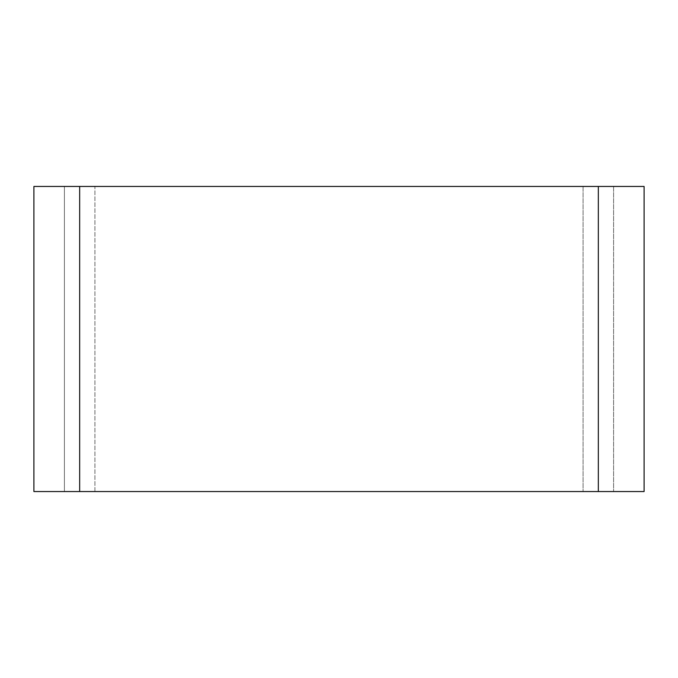 <?xml version="1.0" encoding="UTF-8"?>
<svg xmlns="http://www.w3.org/2000/svg" width="678" height="678" viewBox="0 0 678 678"><rect width="100%" height="100%" fill="white"/><g stroke="black" fill="none" stroke-linecap="round" stroke-linejoin="round"><path stroke-width="0.51" stroke-dasharray="3.39 2.54" d="M79.665 186.45L644.1 186.45L644.1 491.55L33.9 491.55L33.9 186.45L79.665 186.45L79.665 491.55M64.41 186.45L64.41 491.55L94.92 491.55L64.41 491.55L64.41 186.45L94.92 186.45L64.41 186.45M94.92 491.55L613.59 491.55L94.92 491.55L94.92 186.45L613.59 186.45L94.92 186.45L94.92 491.55M613.59 186.45L613.59 491.55L613.59 186.45M598.335 186.45L598.335 491.55M583.08 186.45L583.08 491.55L583.08 186.45"/><path stroke-width="1.02" d="M598.335 186.45L79.665 186.45L79.665 491.55L644.1 491.55L644.1 186.45L598.335 186.45L598.335 491.55M79.665 186.45L33.9 186.45L33.9 491.55L79.665 491.55"/></g></svg>
